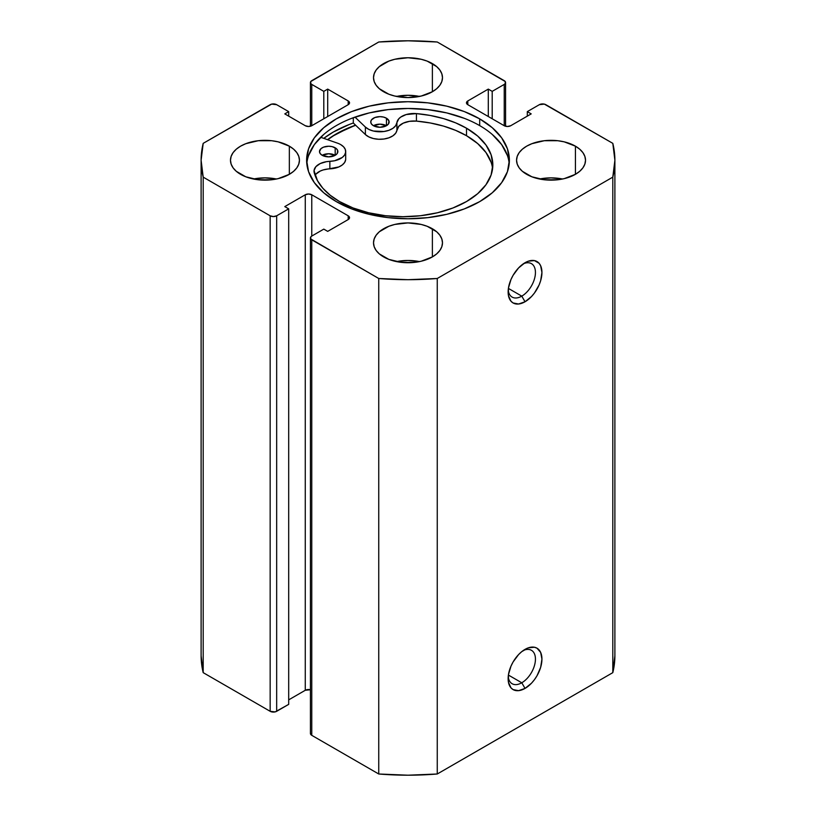 <?xml version="1.0" encoding="UTF-8"?>
<svg xmlns="http://www.w3.org/2000/svg" width="816" height="816" viewBox="0 0 816 816"><rect width="100%" height="100%" fill="white"/><g stroke="black" fill="none" stroke-linecap="round" stroke-linejoin="round"><path stroke-width="1.22" d="M521.781 682.778A19.309 11.149 120 0 0 535.418 660.032A19.309 11.149 120 0 0 523.321 650.464A19.309 11.149 -60 0 1 531.44 650.291A19.309 11.149 -60 0 1 534.398 665.764A19.309 11.149 -60 0 1 521.781 682.778L508.399 675.056L521.781 682.778A19.309 11.149 -60 0 1 512.132 683.737A19.309 11.149 -60 0 1 508.215 676.627A19.309 11.149 120 0 0 521.781 682.778L525.035 688.408L521.781 682.778M525.035 649.373A23.909 13.801 -60 0 1 541.936 659.134A23.909 13.801 -60 0 1 525.035 688.408L531.502 683.196L534.429 679.697L536.989 675.791L540.651 667.345L541.936 659.134L540.651 652.402L536.989 648.19L534.429 647.241L528.329 647.843L521.74 651.647L518.568 654.595L513.08 661.99L510.979 666.162L508.45 674.659L508.45 682.268L510.979 687.847L513.08 689.591L518.568 690.662L525.035 688.408A23.909 13.801 -60 0 1 508.133 678.657A23.909 13.801 -60 0 1 525.035 649.373L525.035 649.373M521.781 296.137A19.309 11.149 120 0 0 535.418 273.391A19.309 11.149 120 0 0 523.321 263.813A19.309 11.149 -60 0 1 531.44 263.65A19.309 11.149 -60 0 1 534.398 279.123A19.309 11.149 -60 0 1 521.781 296.137L508.399 288.405L521.781 296.137A19.309 11.149 -60 0 1 512.132 297.095A19.309 11.149 -60 0 1 508.215 289.976A19.309 11.149 120 0 0 521.781 296.137L525.035 301.767L521.781 296.137M525.035 262.721A23.909 13.801 -60 0 1 541.936 272.483A23.909 13.801 -60 0 1 525.035 301.767L531.502 296.545L534.429 293.056L539.09 284.978L540.651 280.694L541.936 272.483L540.651 265.761L539.09 263.282L534.429 260.59L528.329 261.191L525.035 262.721L518.568 267.944L513.08 275.339L510.979 279.511L508.45 288.007L508.45 295.627L510.979 301.206L513.08 302.95L518.568 304.011L525.035 301.767A23.909 13.801 -60 0 1 508.133 292.006A23.909 13.801 -60 0 1 525.035 262.721L525.035 262.721M479.686 118.861A101.378 58.528 180 0 1 509.378 160.242A101.378 58.528 180 0 1 446.791 214.322A101.378 58.528 180 0 1 336.314 201.634L351.676 208.906L369.209 214.322L388.222 217.648L408 218.77L427.778 217.648L446.791 214.322L464.324 208.906L479.686 201.634L492.293 192.76L501.656 182.641L507.43 171.666L509.378 160.242L507.43 148.828L501.656 137.843L492.293 127.724L479.686 118.861L464.324 111.578L446.791 106.172L427.778 102.847L408 101.714L388.222 102.847L369.209 106.172L351.676 111.578L336.314 118.861L323.707 127.724L314.344 137.843L308.57 148.828L306.622 160.242L308.57 171.666L314.344 182.641L323.707 192.76L336.314 201.634A101.378 58.528 180 0 1 306.622 160.242A101.378 58.528 180 0 1 369.209 106.172A101.378 58.528 180 0 1 479.686 118.861L479.686 125.613L479.686 118.861M509.204 163.628A101.378 58.528 0 0 0 479.686 125.613A101.378 58.528 0 0 0 371.923 112.302A101.378 58.528 0 0 0 306.796 163.628M276.451 179.01A34.486 19.91 0 0 0 253.47 179.01L264.955 177.878L276.451 179.01M289.343 146.166L289.343 174.318L293.627 171.309L296.82 167.861L298.778 164.128L299.441 160.242L298.778 156.366L296.82 152.623L293.627 149.185L289.343 146.166L278.154 141.851L271.687 140.719L258.233 140.719L245.8 143.698L240.577 146.166L236.293 149.185L233.101 152.623L231.142 156.366L230.479 160.242A34.486 19.91 180 0 1 251.767 141.851A34.486 19.91 180 0 1 289.343 146.166A34.486 19.91 180 0 1 299.441 160.242A34.486 19.91 180 0 1 278.154 178.633A34.486 19.91 180 0 1 240.577 174.318A34.486 19.91 180 0 1 230.479 160.242L231.142 164.128L233.101 167.861L236.293 171.309L245.8 176.797L258.233 179.775L271.687 179.775L278.154 178.633L289.343 174.318L289.343 146.166M419.495 96.431A34.486 19.91 0 0 0 396.505 96.431L408 95.288L419.495 96.431M432.378 63.587L432.378 91.739L436.672 88.72L439.855 85.282L441.823 81.549L442.486 77.663L441.823 73.777L439.855 70.043L436.672 66.606L427.156 61.108L421.199 59.272L408 57.752L394.801 59.272L388.844 61.108L379.328 66.606L376.145 70.043L374.177 73.777L373.514 77.663A34.486 19.91 180 0 1 394.801 59.272A34.486 19.91 180 0 1 432.378 63.587A34.486 19.91 180 0 1 442.486 77.663A34.486 19.91 180 0 1 421.199 96.053A34.486 19.91 180 0 1 383.622 91.739A34.486 19.91 180 0 1 373.514 77.663L374.177 81.549L376.145 85.282L379.328 88.72L388.844 94.217L394.801 96.053L408 97.573L421.199 96.053L432.378 91.739L432.378 63.587M419.495 261.599A34.486 19.91 0 0 0 396.505 261.599L408 260.457L419.495 261.599M432.378 228.755L432.378 256.907L436.672 253.888L439.855 250.451L441.823 246.718L442.486 242.831L441.823 238.945L439.855 235.212L436.672 231.764L427.156 226.277L421.199 224.441L408 222.921L394.801 224.441L388.844 226.277L379.328 231.764L376.145 235.212L374.177 238.945L373.514 242.831A34.486 19.91 180 0 1 394.801 224.441A34.486 19.91 180 0 1 432.378 228.755A34.486 19.91 180 0 1 442.486 242.831A34.486 19.91 180 0 1 421.199 261.222A34.486 19.91 180 0 1 383.622 256.907A34.486 19.91 180 0 1 373.514 242.831L374.177 246.718L376.145 250.451L379.328 253.888L388.844 259.386L401.268 262.354L414.732 262.354L421.199 261.222L432.378 256.907L432.378 228.755M562.53 179.01A34.486 19.91 0 0 0 539.549 179.01L551.045 177.878L562.53 179.01M575.423 146.166L575.423 174.318L579.707 171.309L582.899 167.861L584.858 164.128L585.521 160.242L584.858 156.366L582.899 152.623L579.707 149.185L575.423 146.166L564.233 141.851L557.767 140.719L544.313 140.719L531.879 143.698L526.657 146.166L522.373 149.185L519.18 152.623L517.222 156.366L516.559 160.242A34.486 19.91 180 0 1 537.846 141.851A34.486 19.91 180 0 1 575.423 146.166A34.486 19.91 180 0 1 585.521 160.242A34.486 19.91 180 0 1 564.233 178.633A34.486 19.91 180 0 1 526.657 174.318A34.486 19.91 180 0 1 516.559 160.242L517.222 164.128L519.18 167.861L522.373 171.309L531.879 176.797L544.313 179.775L557.767 179.775L564.233 178.633L575.423 174.318L575.423 146.166M612.806 177.133L437.254 278.491L408 279.694L378.746 278.491L310.774 238.966L310.774 236.936L311.773 236.069L323.799 229.123L327.706 231.377L348.187 219.555L349.534 217.678L348.187 215.801L311.773 194.779L308.519 194.004L305.276 194.779L284.794 206.601L288.691 208.855L276.665 215.801L273.411 216.577L270.157 215.801L203.194 177.133L201.113 160.242L203.194 143.351L271.657 104.111L276.665 104.693L288.691 111.629L284.794 113.883L305.276 125.715L308.519 126.49L311.773 125.715L348.187 104.693L349.534 102.816L348.187 100.939L327.706 89.107L323.799 91.361L311.773 84.415L310.774 83.558L310.774 81.529L378.746 42.004L408 40.8L437.254 42.004L505.226 81.529L505.226 83.558L504.227 84.415L492.201 91.361L488.294 89.107L467.813 100.939L466.466 102.816L467.813 104.693L504.227 125.715L507.481 126.49L510.724 125.715L531.206 113.883L527.309 111.629L539.335 104.693L544.343 104.111L612.806 143.351L614.887 160.242L612.806 177.133L612.806 672.649L437.254 773.996L408 775.2L378.746 773.996L311.773 735.338L310.427 733.462A4.6 2.652 0 0 0 311.773 735.338L311.773 239.822L378.746 278.491L378.746 773.996L311.773 735.338L311.773 239.822A4.6 2.652 180 0 1 310.427 237.946A4.6 2.652 180 0 1 311.773 236.069L311.773 194.779L348.187 215.801L348.187 219.555L327.706 231.377L323.799 229.123L311.773 236.069L311.773 194.779A4.6 2.652 180 0 0 305.276 194.779L305.276 690.285L288.691 699.863L305.276 690.285L305.276 194.779L284.794 206.601L288.691 208.855L288.691 704.371L275.176 711.889L270.157 711.307L203.194 672.649L201.113 655.758A206.887 119.442 0 0 0 203.194 672.649L203.194 177.133L270.157 215.801L270.157 711.307L203.194 672.649L203.194 177.133A206.887 119.442 180 0 1 201.113 160.242A206.887 119.442 180 0 1 203.194 143.351L270.157 104.693A4.6 2.652 180 0 1 276.665 104.693L288.691 111.629L288.691 116.137L288.691 111.629L284.794 113.883L305.276 125.715A4.6 2.652 180 0 0 311.773 125.715L311.773 84.415L323.799 91.361L323.799 118.769L323.799 91.361L327.706 89.107L327.706 116.515L327.706 89.107L348.187 100.939L348.187 104.693L311.773 125.715L311.773 84.415A4.6 2.652 180 0 1 310.427 82.538A4.6 2.652 180 0 1 311.773 80.662L378.746 42.004A206.887 119.442 180 0 1 437.254 42.004L504.227 80.662A4.6 2.652 180 0 1 505.573 82.538A4.6 2.652 180 0 1 504.227 84.415L504.227 125.715L467.813 104.693L467.813 100.939L488.294 89.107L488.294 116.515L488.294 89.107L492.201 91.361L492.201 118.769L492.201 91.361L504.227 84.415L504.227 125.715A4.6 2.652 180 0 0 510.724 125.715L531.206 113.883L527.309 111.629L527.309 116.137L527.309 111.629L539.335 104.693A4.6 2.652 180 0 1 545.843 104.693L612.806 143.351A206.887 119.442 180 0 1 614.887 160.242A206.887 119.442 180 0 1 612.806 177.133L612.806 672.649L437.254 773.996L437.254 278.491L612.806 177.133M614.887 655.758L612.806 672.649A206.887 119.442 0 0 0 614.887 655.758L614.887 160.242M310.427 689.755L305.276 690.285A4.6 2.652 0 0 1 310.427 689.755M288.691 704.371L276.665 711.307L276.665 215.801L288.691 208.855L288.691 704.371M348.187 100.939A4.6 2.652 180 0 1 349.534 102.816A4.6 2.652 180 0 1 348.187 104.693L348.187 100.939M348.187 215.801A4.6 2.652 180 0 1 349.534 217.678A4.6 2.652 180 0 1 348.187 219.555L348.187 215.801M270.157 215.801L270.157 711.307A4.6 2.652 0 0 0 276.665 711.307L276.665 215.801A4.6 2.652 180 0 1 270.157 215.801M467.813 100.939L467.813 104.693A4.6 2.652 180 0 1 466.466 102.816A4.6 2.652 180 0 1 467.813 100.939M327.522 139.669A101.378 58.528 180 0 1 355.572 125.164L336.314 133.875L327.522 139.669M349.248 124.501L333.224 132.09L323.768 138.353A105.743 61.047 0 0 1 353.308 123.012L353.308 117.718L353.308 123.012L365.384 134.548L365.384 127.041L354.991 117.116L365.384 127.041L365.384 134.548A17.014 9.823 0 0 0 383.938 139.016A17.014 9.823 0 0 0 396.913 130.142L396.913 122.635A17.014 9.823 180 0 1 383.938 131.509A17.014 9.823 180 0 1 365.384 127.041L368.842 129.397L373.402 131.029L383.938 131.509L388.885 130.315L392.945 128.296L395.709 125.644L396.913 122.635A17.014 9.823 180 0 1 416.425 113.597L416.425 121.105A17.014 9.823 -0 0 0 396.913 130.142L396.913 122.635L398.81 118.759L400.748 117.076L406.184 114.556L416.425 113.597A89.811 51.857 180 0 1 466.517 128.204A89.811 51.857 180 0 1 492.823 164.873A89.811 51.857 180 0 1 437.376 212.782A89.811 51.857 180 0 1 339.497 201.532A89.811 51.857 180 0 1 314.201 172.615A17.014 9.823 180 0 1 314.017 171.146A17.014 9.823 180 0 1 329.858 161.344L329.858 168.851A17.014 9.823 0 0 0 315.037 175.307M507.43 155.581L501.656 144.605L492.293 134.487M464.324 118.34L446.791 112.924L427.778 109.599L408 108.477L388.222 109.599L369.209 112.924L351.676 118.34M323.707 134.487L314.344 144.605L308.57 155.581M437.254 278.491A206.887 119.442 180 0 1 378.746 278.491L378.746 773.996A206.887 119.442 0 0 0 437.254 773.996L437.254 278.491M327.726 139.74A101.143 58.395 180 0 1 355.684 125.287L348.371 128.092L333.581 135.711L327.716 139.74M322.187 155.305A9.19 5.304 180 0 1 319.495 151.552A9.19 5.304 180 0 1 325.166 146.645A9.19 5.304 180 0 1 335.182 147.798L335.182 155.305A9.19 5.304 0 0 0 322.187 155.305L328.685 156.856L335.182 155.305L337.181 153.581L337.702 150.511L336.335 148.604L332.204 146.645L328.685 146.237L323.575 147.135L321.035 148.604L319.495 151.552L320.188 153.581L322.187 155.305L328.685 153.745L335.182 155.305L335.182 147.798A9.19 5.304 180 0 1 337.875 151.552A9.19 5.304 180 0 1 332.204 156.458A9.19 5.304 180 0 1 322.187 155.305M373.442 125.715A9.19 5.304 180 0 1 370.75 121.961A9.19 5.304 180 0 1 376.421 117.055A9.19 5.304 180 0 1 386.447 118.208L386.447 125.715A9.19 5.304 0 0 0 373.442 125.715L379.94 127.265L386.447 125.715L388.436 123.991L388.957 120.921L386.447 118.208L383.459 117.055L379.94 116.647L374.84 117.545L371.443 119.932L370.75 121.961L371.443 123.991L373.442 125.715L379.94 124.154L386.447 125.715L386.447 118.208A9.19 5.304 180 0 1 389.14 121.961A9.19 5.304 180 0 1 383.459 126.868A9.19 5.304 180 0 1 373.442 125.715M492.589 168.626A89.811 51.857 -0 0 0 466.517 135.711L466.517 128.204L477.686 136.068L485.989 145.034L491.099 154.754L492.823 164.873L491.099 174.991L485.979 184.722L477.686 193.678L466.517 201.542L452.9 207.988L437.376 212.782L420.526 215.73L403.002 216.719L385.489 215.73L368.638 212.772L353.114 207.988L339.497 201.532L330.256 195.269L322.84 188.241L317.444 180.622L314.038 170.585L315.853 166.699L320.219 163.557L326.4 161.69L334.591 160.762L342.281 157.447L344.617 154.999L345.647 152.255L345.311 149.471L343.618 146.849L340.711 144.605A17.014 9.823 180 0 0 337.487 143.147L320.668 137.282L337.487 143.147A17.014 9.823 180 0 1 340.711 144.605A17.014 9.823 180 0 1 345.698 151.552A17.014 9.823 180 0 1 329.858 161.344L329.858 168.851A17.014 9.823 -0 0 0 345.698 159.059L345.698 151.552M466.517 128.204L466.517 135.711A89.811 51.857 -0 0 0 416.425 121.105L416.425 113.597L430.307 115.474L443.496 118.585L455.675 122.869L466.517 128.204M345.647 159.773L344.617 162.506L342.281 164.954L338.854 166.933L323.146 169.952L320.219 171.064L315.853 174.206M491.099 162.262L485.989 152.541L477.686 143.575L466.517 135.711L455.675 130.376L443.496 126.092L430.307 122.981L416.425 121.105L409.459 121.339L403.237 123.155L398.81 126.266L395.709 133.151L392.945 135.803L388.885 137.822L383.938 139.016L378.604 139.261L373.402 138.536L368.842 136.904L365.384 134.548L353.308 123.012M310.427 82.538L310.427 126.245M310.427 237.946L310.427 733.462M505.573 82.538L505.573 126.245M201.113 655.758L201.113 160.242"/></g></svg>
